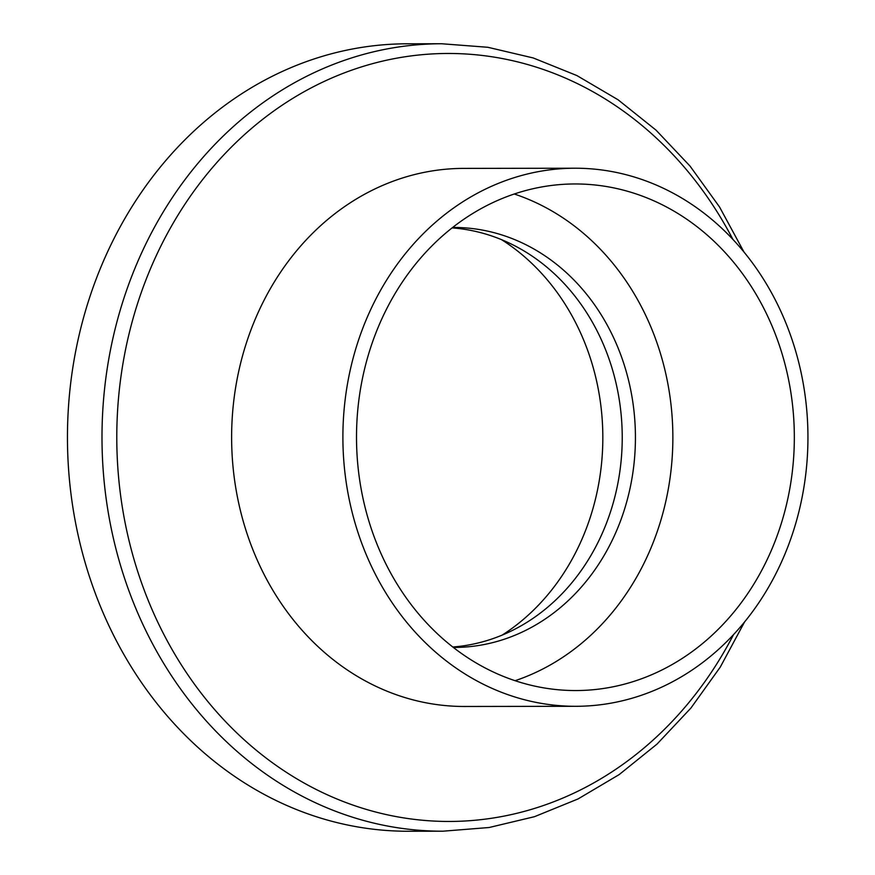 <?xml version="1.0" encoding="UTF-8"?>
<svg xmlns="http://www.w3.org/2000/svg" width="875" height="875" viewBox="0 0 875 875"><rect width="100%" height="100%" fill="white"/><g stroke="black" fill="none" stroke-linecap="round" stroke-linejoin="round"><path stroke-width="1.31" d="M574.984 168.219L463.717 168.394A269.041 232.531 89.9 0 0 231.623 437.806A269.041 232.531 89.9 0 0 464.581 706.475L575.848 706.3A269.041 232.531 89.9 0 0 805.077 395.259A269.041 232.531 89.9 0 0 574.984 168.219A269.041 232.531 89.9 0 0 342.891 437.631A269.041 232.531 89.9 0 0 575.848 706.3M442.914 831.195L408.373 831.25A393.728 340.288 -90.1 0 1 67.452 438.08A393.728 340.288 -90.1 0 1 407.105 43.805L441.645 43.75A393.728 340.288 89.9 0 0 101.992 438.025A393.728 340.288 89.9 0 0 442.914 831.195L489.125 827.509L534.461 816.692L578.08 798.93L619.183 774.583L657.027 744.089L690.933 708.039L720.278 667.089L744.57 621.961M452.648 227.478A209.989 181.486 -90.1 0 1 453.611 227.467A209.989 181.486 -90.1 0 1 633.194 404.677A209.989 181.486 -90.1 0 1 454.289 647.434A209.989 181.486 -90.1 0 1 453.327 647.434M452.78 647.008A209.989 181.486 89.9 0 0 622.234 437.183A209.989 181.486 89.9 0 0 452.102 227.905M502.206 635.086A225.739 195.092 89.9 0 0 602.831 437.216A225.739 195.092 89.9 0 0 501.561 239.662M514.292 194.009A253.291 218.914 -90.1 0 1 670.163 397.917A253.291 218.914 -90.1 0 1 515.08 680.706M791.634 397.72A253.291 218.914 -90.1 0 1 575.827 690.55A253.291 218.914 -90.1 0 1 356.508 437.609A253.291 218.914 -90.1 0 1 575.006 183.958A253.291 218.914 -90.1 0 1 791.634 397.72M733.534 634.616A383.994 331.877 -90.1 0 1 234.369 730.559A383.994 331.877 -90.1 0 1 233.428 145.053A383.994 331.877 -90.1 0 1 732.9 239.389M441.645 43.75L487.856 47.283L533.225 57.958L576.898 75.567L618.078 99.783L656.031 130.145L690.047 166.097L719.534 206.97L743.969 252"/></g></svg>
